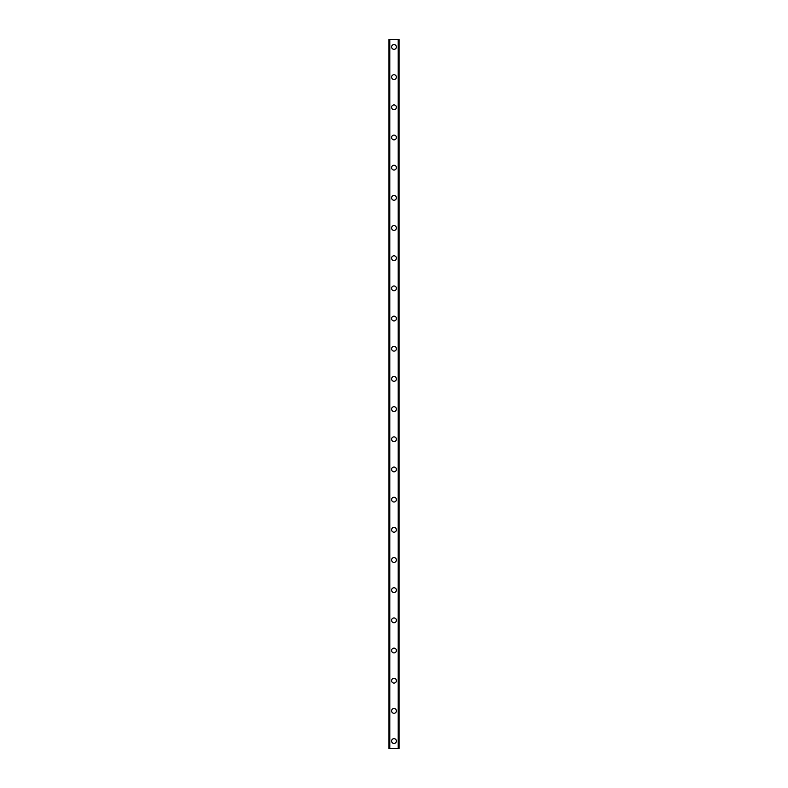 <?xml version="1.0" encoding="UTF-8"?>
<svg xmlns="http://www.w3.org/2000/svg" width="788" height="788" viewBox="0 0 788 788"><rect width="100%" height="100%" fill="white"/><g stroke="black" fill="none" stroke-linecap="round" stroke-linejoin="round"><path stroke-width="1.18" d="M391.606 741.055A2.394 2.394 0 0 1 394 738.661A2.394 2.394 0 0 1 396.394 741.055A2.394 2.394 0 0 1 394 743.448A2.394 2.394 0 0 1 391.606 741.055M391.606 710.875A2.394 2.394 0 0 1 394 708.491A2.394 2.394 0 0 1 396.394 710.875A2.394 2.394 0 0 1 394 713.268A2.394 2.394 0 0 1 391.606 710.875M391.606 680.694A2.394 2.394 0 0 1 394 678.31A2.394 2.394 0 0 1 396.394 680.694A2.394 2.394 0 0 1 394 683.088A2.394 2.394 0 0 1 391.606 680.694M391.606 650.524A2.394 2.394 0 0 1 394 648.13A2.394 2.394 0 0 1 396.394 650.524A2.394 2.394 0 0 1 394 652.907A2.394 2.394 0 0 1 391.606 650.524M391.606 620.343A2.394 2.394 0 0 1 394 617.95A2.394 2.394 0 0 1 396.394 620.343A2.394 2.394 0 0 1 394 622.727A2.394 2.394 0 0 1 391.606 620.343M391.606 590.163A2.394 2.394 0 0 1 394 587.769A2.394 2.394 0 0 1 396.394 590.163A2.394 2.394 0 0 1 394 592.546A2.394 2.394 0 0 1 391.606 590.163M391.606 559.982A2.394 2.394 0 0 1 394 557.599A2.394 2.394 0 0 1 396.394 559.982A2.394 2.394 0 0 1 394 562.376A2.394 2.394 0 0 1 391.606 559.982M391.606 529.802A2.394 2.394 0 0 1 394 527.418A2.394 2.394 0 0 1 396.394 529.802A2.394 2.394 0 0 1 394 532.195A2.394 2.394 0 0 1 391.606 529.802M391.606 499.622A2.394 2.394 0 0 1 394 497.238A2.394 2.394 0 0 1 396.394 499.622A2.394 2.394 0 0 1 394 502.015A2.394 2.394 0 0 1 391.606 499.622M391.606 469.451A2.394 2.394 0 0 1 394 467.057A2.394 2.394 0 0 1 396.394 469.451A2.394 2.394 0 0 1 394 471.835A2.394 2.394 0 0 1 391.606 469.451M391.606 439.271A2.394 2.394 0 0 1 394 436.877A2.394 2.394 0 0 1 396.394 439.271A2.394 2.394 0 0 1 394 441.654A2.394 2.394 0 0 1 391.606 439.271M391.606 409.09A2.394 2.394 0 0 1 394 406.697A2.394 2.394 0 0 1 396.394 409.09A2.394 2.394 0 0 1 394 411.474A2.394 2.394 0 0 1 391.606 409.09M391.606 378.91A2.394 2.394 0 0 1 394 376.526A2.394 2.394 0 0 1 396.394 378.91A2.394 2.394 0 0 1 394 381.303A2.394 2.394 0 0 1 391.606 378.91M391.606 348.729A2.394 2.394 0 0 1 394 346.346A2.394 2.394 0 0 1 396.394 348.729A2.394 2.394 0 0 1 394 351.123A2.394 2.394 0 0 1 391.606 348.729M391.606 318.549A2.394 2.394 0 0 1 394 316.165A2.394 2.394 0 0 1 396.394 318.549A2.394 2.394 0 0 1 394 320.943A2.394 2.394 0 0 1 391.606 318.549M391.606 288.378A2.394 2.394 0 0 1 394 285.985A2.394 2.394 0 0 1 396.394 288.378A2.394 2.394 0 0 1 394 290.762A2.394 2.394 0 0 1 391.606 288.378M391.606 258.198A2.394 2.394 0 0 1 394 255.804A2.394 2.394 0 0 1 396.394 258.198A2.394 2.394 0 0 1 394 260.582A2.394 2.394 0 0 1 391.606 258.198M391.606 228.018A2.394 2.394 0 0 1 394 225.624A2.394 2.394 0 0 1 396.394 228.018A2.394 2.394 0 0 1 394 230.401A2.394 2.394 0 0 1 391.606 228.018M391.606 197.837A2.394 2.394 0 0 1 394 195.454A2.394 2.394 0 0 1 396.394 197.837A2.394 2.394 0 0 1 394 200.231A2.394 2.394 0 0 1 391.606 197.837M391.606 167.657A2.394 2.394 0 0 1 394 165.273A2.394 2.394 0 0 1 396.394 167.657A2.394 2.394 0 0 1 394 170.05A2.394 2.394 0 0 1 391.606 167.657M391.606 137.476A2.394 2.394 0 0 1 394 135.093A2.394 2.394 0 0 1 396.394 137.476A2.394 2.394 0 0 1 394 139.87A2.394 2.394 0 0 1 391.606 137.476M391.606 107.306A2.394 2.394 0 0 1 394 104.912A2.394 2.394 0 0 1 396.394 107.306A2.394 2.394 0 0 1 394 109.69A2.394 2.394 0 0 1 391.606 107.306M391.606 77.126A2.394 2.394 0 0 1 394 74.732A2.394 2.394 0 0 1 396.394 77.126A2.394 2.394 0 0 1 394 79.509A2.394 2.394 0 0 1 391.606 77.126M391.606 46.945A2.394 2.394 0 0 1 394 44.552A2.394 2.394 0 0 1 396.394 46.945A2.394 2.394 0 0 1 394 49.339A2.394 2.394 0 0 1 391.606 46.945M398.915 39.4L388.967 39.4L388.967 748.6L399.033 748.6L399.033 39.4L398.915 748.6M398.265 748.6L398.265 39.4L398.304 748.6M389.696 748.6L389.735 39.4L389.696 748.6M388.967 39.4L388.967 748.6L388.967 39.4M389.784 39.4L389.784 748.6M398.216 39.4L398.216 748.6M399.033 39.4L399.033 748.6L399.033 39.4M389.085 39.4L389.085 748.6"/></g></svg>

